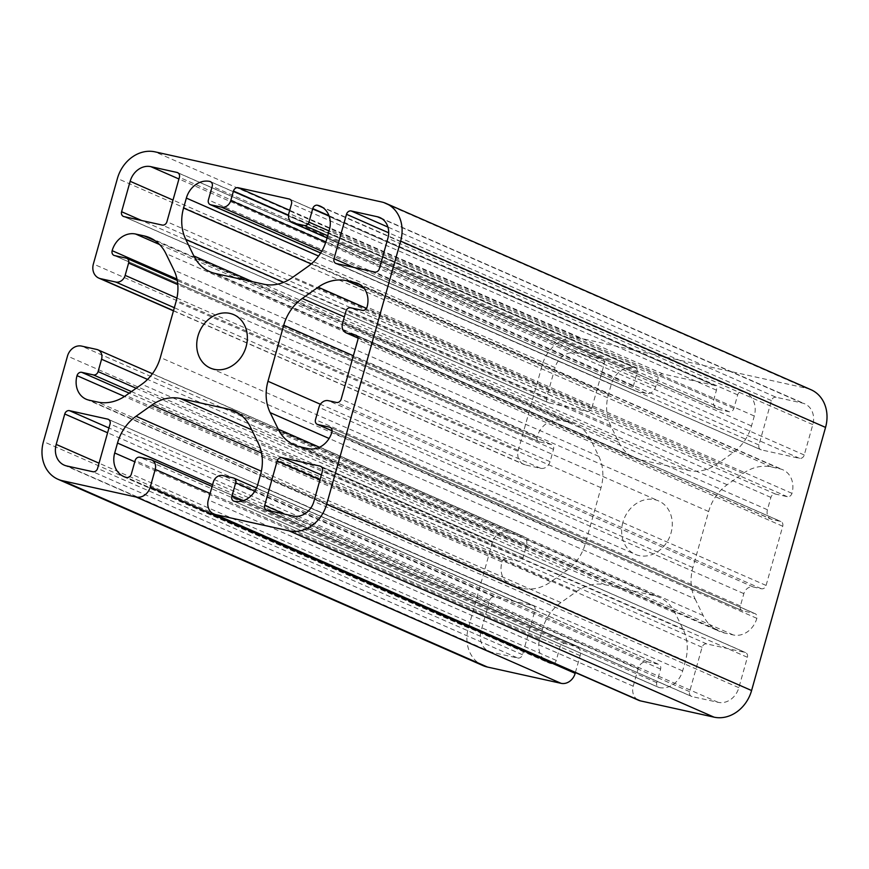 <?xml version="1.0" encoding="UTF-8"?>
<svg xmlns="http://www.w3.org/2000/svg" width="869" height="869" viewBox="0 0 869 869"><rect width="100%" height="100%" fill="white"/><g stroke="black" fill="none" stroke-linecap="round" stroke-linejoin="round"><path stroke-width="0.65" stroke-dasharray="4.34 3.26" d="M604.313 363.633A4.291 3.606 -66.3 0 0 602.499 358.919A4.291 3.606 -66.3 0 0 601.935 358.734L575.734 352.944A18.868 15.87 -66.3 0 0 555.074 367.587L546.525 398.013A4.291 3.606 -66.3 0 0 548.339 402.716A4.291 3.606 -66.3 0 0 548.904 402.901L587.14 411.363A4.291 3.606 -66.3 0 0 591.832 408.028L604.313 363.633L179.394 177.341M622.888 522.323A29.155 24.517 -66.3 0 0 635.25 554.346A29.155 24.517 -66.3 0 0 669.412 537.487A29.155 24.517 -66.3 0 0 658.669 500.946A29.155 24.517 -66.3 0 0 622.888 522.323M776.115 397.263A4.291 3.606 -66.3 0 0 771.422 400.587L758.941 444.993A4.291 3.606 -66.3 0 0 760.755 449.697A4.291 3.606 -66.3 0 0 761.32 449.881L799.556 458.343A4.291 3.606 -66.3 0 0 804.249 455.008L812.808 424.593A18.868 15.87 -66.3 0 0 804.803 403.868A18.868 15.87 -66.3 0 0 802.315 403.053L776.115 397.263L387.922 227.07M517.805 658.039A4.291 3.606 -66.3 0 0 522.497 654.705L534.978 610.31A4.291 3.606 -66.3 0 0 533.164 605.595A4.291 3.606 -66.3 0 0 532.599 605.411L494.363 596.96A4.291 3.606 -66.3 0 0 489.66 600.283L481.111 630.709A18.868 15.87 -66.3 0 0 489.117 651.424A18.868 15.87 -66.3 0 0 491.604 652.239L517.805 658.039L92.885 471.737M747.394 657.279A4.291 3.606 -66.3 0 0 745.58 652.576A4.291 3.606 -66.3 0 0 745.015 652.391L706.779 643.929A4.291 3.606 -66.3 0 0 702.076 647.264L689.606 691.659A4.291 3.606 -66.3 0 0 691.42 696.373A4.291 3.606 -66.3 0 0 691.985 696.558L718.185 702.348A18.868 15.87 -66.3 0 0 738.846 687.705L747.394 657.279L322.475 470.987M618.75 442.245A42.874 36.053 -66.3 0 0 634.739 457.974A42.874 36.053 -66.3 0 0 640.399 459.82L688.65 470.487A42.874 36.053 -66.3 0 0 717.066 463.992L732.969 452.727A42.874 36.053 -66.3 0 0 751.5 425.94L754.292 416.012A21.443 18.032 -66.3 0 0 745.2 392.462A21.443 18.032 -66.3 0 0 742.376 391.539A4.291 3.606 -66.3 0 0 737.672 394.874L733.86 408.441A4.291 3.606 113.7 0 1 729.167 411.765L718.544 409.418A8.571 7.213 113.7 0 1 717.414 409.049A8.571 7.213 113.7 0 1 713.775 399.631L716.436 390.17A4.291 3.606 -66.3 0 0 714.622 385.467A4.291 3.606 -66.3 0 0 714.046 385.282L663.069 374.007A4.291 3.606 -66.3 0 0 658.376 377.331L655.715 386.792A8.571 7.213 113.7 0 1 646.33 393.451L635.706 391.093A4.291 3.606 113.7 0 1 635.141 390.909A4.291 3.606 113.7 0 1 633.316 386.205L637.129 372.638A4.291 3.606 -66.3 0 0 635.315 367.924A4.291 3.606 -66.3 0 0 634.75 367.739A21.443 18.032 -66.3 0 0 611.265 384.38L608.474 394.309A42.874 36.053 -66.3 0 0 610.679 425.68L618.75 442.245L252.705 281.762M695.091 598.937L703.162 615.502A42.874 36.053 -66.3 0 0 719.152 631.231A42.874 36.053 -66.3 0 0 724.811 633.077L733.36 634.967A21.443 18.032 -66.3 0 0 756.845 618.326A4.291 3.606 -66.3 0 0 755.02 613.612A4.291 3.606 -66.3 0 0 754.455 613.427L742.778 610.853A4.291 3.606 113.7 0 1 742.213 610.668A4.291 3.606 113.7 0 1 740.388 605.954L743.853 593.625A8.571 7.213 113.7 0 1 753.249 586.966L761.396 588.769A4.291 3.606 -66.3 0 0 766.089 585.434L782.73 526.234A4.291 3.606 -66.3 0 0 780.916 521.519A4.291 3.606 -66.3 0 0 780.34 521.335L772.204 519.543A8.571 7.213 113.7 0 1 771.075 519.173A8.571 7.213 113.7 0 1 767.436 509.755L770.901 497.416A4.291 3.606 113.7 0 1 775.593 494.092L787.281 496.677A4.291 3.606 -66.3 0 0 791.974 493.342A21.443 18.032 -66.3 0 0 782.882 469.792A21.443 18.032 -66.3 0 0 780.047 468.869L771.498 466.979A42.874 36.053 -66.3 0 0 743.082 473.486L727.19 484.75A42.874 36.053 -66.3 0 0 708.648 511.526L692.897 567.566A42.874 36.053 -66.3 0 0 695.091 598.937L329.101 438.476M575.387 672.563L580.144 655.66A8.571 7.213 -66.3 0 0 576.505 646.243A8.571 7.213 -66.3 0 0 575.365 645.873L564.752 643.527A4.291 3.606 -66.3 0 0 560.049 646.851L556.236 660.418A4.291 3.606 113.7 0 1 551.543 663.753A21.443 18.032 113.7 0 1 548.719 662.83A21.443 18.032 113.7 0 1 539.616 639.28L542.408 629.352A42.874 36.053 113.7 0 1 560.95 602.575L576.842 591.311A42.874 36.053 113.7 0 1 605.269 584.804L653.521 595.471A42.874 36.053 113.7 0 1 659.18 597.318A42.874 36.053 113.7 0 1 675.17 613.047L683.24 629.623A42.874 36.053 113.7 0 1 685.435 660.983L682.643 670.911A21.443 18.032 113.7 0 1 659.169 687.553A4.291 3.606 113.7 0 1 658.604 687.368A4.291 3.606 113.7 0 1 656.779 682.654L660.603 669.087A4.291 3.606 -66.3 0 0 658.778 664.383A4.291 3.606 -66.3 0 0 658.213 664.198L647.59 661.852A8.571 7.213 -66.3 0 0 638.204 668.5L633.229 686.184A12.861 10.819 -66.3 0 0 638.682 700.316M811.005 389.725A34.304 28.851 -66.3 0 0 806.475 388.258L579.895 338.139A34.304 28.851 -66.3 0 0 542.332 364.763L518.293 450.283A12.861 10.819 -66.3 0 0 523.746 464.415A12.861 10.819 -66.3 0 0 525.441 464.969L540.67 468.326A8.571 7.213 -66.3 0 0 550.055 461.678L553.52 449.338A4.291 3.606 -66.3 0 0 551.706 444.635A4.291 3.606 -66.3 0 0 551.142 444.45L539.453 441.865A4.291 3.606 113.7 0 1 538.889 441.68A4.291 3.606 113.7 0 1 537.075 436.966A21.443 18.032 113.7 0 1 560.548 420.324L569.108 422.215A42.874 36.053 113.7 0 1 574.767 424.061A42.874 36.053 113.7 0 1 590.757 439.801L598.828 456.366A42.874 36.053 113.7 0 1 601.022 487.726L585.271 543.766A42.874 36.053 113.7 0 1 566.729 570.542L550.837 581.806A42.874 36.053 113.7 0 1 522.421 588.313L513.861 586.423A21.443 18.032 113.7 0 1 511.037 585.5A21.443 18.032 113.7 0 1 501.945 561.95A4.291 3.606 113.7 0 1 506.638 558.626L518.326 561.211A4.291 3.606 -66.3 0 0 523.019 557.876L526.484 545.547A8.571 7.213 -66.3 0 0 522.845 536.13A8.571 7.213 -66.3 0 0 521.715 535.76L506.497 532.393A12.861 10.819 -66.3 0 0 492.408 542.375L468.369 627.885A34.304 28.851 -66.3 0 0 482.914 665.567M601.935 358.734L178.102 172.92M575.734 352.944L178.938 178.981M555.074 367.587L173.007 200.076M546.525 398.013L141.701 220.53M548.904 402.901L123.985 216.609M587.14 411.363L162.221 225.071M591.832 408.028L166.924 221.736M758.941 444.993L354.118 267.511M771.422 400.587L388.693 232.794M633.229 686.184L208.31 499.892M534.978 610.31L110.059 424.007M522.497 654.705L97.578 468.413M806.475 388.258L381.556 201.956M579.895 338.139L154.975 151.847M542.332 364.763L117.413 178.471M518.293 450.283L93.374 263.991M525.441 464.969L173.507 310.667M540.67 468.326L174.332 307.724M550.055 461.678L176.928 298.078M553.52 449.338L177.797 284.608M551.142 444.45L126.222 258.147M539.453 441.865L114.545 255.573M537.075 436.966L176.994 279.101M560.548 420.324L159.559 244.526M569.108 422.215L155.04 240.68M590.757 439.801L165.838 253.498M598.828 456.366L173.909 270.063M601.022 487.726L176.103 301.434M585.271 543.766L160.352 357.474M566.729 570.542L141.81 384.25M550.837 581.806L125.918 395.514M522.421 588.313L97.502 402.021M513.861 586.423L88.953 400.131M501.945 561.95L124.506 396.47M506.638 558.626L129.242 393.157M518.326 561.211L131.447 391.593M523.019 557.876L136.151 388.258M526.484 545.547L147.545 379.405M521.715 535.76L96.796 349.457M506.497 532.393L81.577 346.09M492.408 542.375L67.489 356.084M468.369 627.885L43.45 441.593M580.144 655.66L210.124 493.44M575.365 645.873L150.456 459.582M564.752 643.527L139.833 457.235M560.049 646.851L135.14 460.559M556.236 660.418L131.328 474.126M551.543 663.753L126.624 477.461M539.616 639.28L134.793 461.787M542.408 629.352L212.568 484.739M560.95 602.575L261.363 471.226M576.842 591.311L261.558 453.075M605.269 584.804L251.738 429.807M653.521 595.471L239.453 413.937M675.17 613.047L250.25 426.755M683.24 629.623L258.321 443.32M685.435 660.983L260.526 474.691M682.643 670.911L257.735 484.62M659.169 687.553L234.25 501.261M656.779 682.654L242.353 500.968M660.603 669.087L254.823 491.191M658.213 664.198L233.294 477.907M647.59 661.852L222.67 475.549M638.204 668.5L213.285 482.208M703.162 615.502L319.477 447.285M692.897 567.566L320.4 404.259M708.648 511.526L353.368 355.769M727.19 484.75L344.352 316.913M743.082 473.486L366.468 308.376M771.498 466.979L364.111 288.378M780.047 468.869L360.559 284.956M791.974 493.342L367.055 307.05M787.281 496.677L362.362 310.374M775.593 494.092L350.674 307.789M770.901 497.416L345.981 311.124M767.436 509.755L342.516 323.453M772.204 519.543L357.941 337.922M780.34 521.335L356.518 335.521M782.73 526.234L357.811 339.942M766.089 585.434L341.169 399.143M761.396 588.769L336.477 402.466M753.249 586.966L328.33 400.674M743.853 593.625L318.945 407.322M740.388 605.954L315.48 419.662M742.778 610.853L332.11 430.796M754.455 613.427L330.622 427.613M756.845 618.326L331.925 432.034M733.36 634.967L308.452 448.676M724.811 633.077L299.892 446.785M640.399 459.82L215.479 273.529M688.65 470.487L263.731 284.196M610.679 425.68L283.707 282.327M608.474 394.309L311.2 263.98M611.265 384.38L318.565 256.051M634.75 367.739L210.917 181.925M637.129 372.638L212.221 186.346M633.316 386.205L208.397 199.913M635.706 391.093L320.672 252.977M646.33 393.451L321.769 251.152M655.715 386.792L325.81 242.147M658.376 377.331L288.53 215.186M663.069 374.007L289.714 210.32M714.046 385.282L290.213 199.457M716.436 390.17L291.517 203.878M713.775 399.631L288.856 213.339M718.544 409.418L327.113 237.802M729.167 411.765L327.689 235.749M733.86 408.441L329.036 230.948M737.672 394.874L328.993 215.697M742.376 391.539L322.877 207.626M754.292 416.012L329.384 229.72M751.5 425.94L326.592 239.648M732.969 452.727L308.05 266.425M717.066 463.992L292.158 277.689M745.015 652.391L321.182 466.577M706.779 643.929L321.367 474.963M738.846 687.705L313.926 501.413M718.185 702.348L293.266 516.056M691.985 696.558L267.065 510.266M689.606 691.659L284.782 514.176M702.076 647.264L320.02 479.753M491.604 652.239L66.685 465.947M481.111 630.709L99.044 463.199M489.66 600.283L107.604 432.773M494.363 596.96L108.951 427.982M532.599 605.411L108.766 419.597M802.315 403.053L382.164 218.858M812.808 424.593L387.889 238.291M804.249 455.008L379.34 268.717M799.556 458.343L374.637 272.04M761.32 449.881L336.401 263.589M177.58 172.627L602.499 358.919M123.42 216.424L548.339 402.716M210.331 368.054L635.25 554.346M233.75 314.654L658.669 500.946M173.463 310.841L523.746 464.415M177.254 280.459L551.706 444.635M113.98 255.388L538.889 441.68M149.848 237.769L574.767 424.061M86.118 399.208L511.037 585.5M152.433 373.724L522.845 536.13M212.079 486.477L576.505 646.243M123.8 476.538L548.719 662.83M234.261 411.026L659.18 597.318M233.685 501.076L658.604 687.368M256.507 488.02L658.778 664.383M357.963 283.5L782.882 469.792M357.963 338.052L771.075 519.173M355.997 335.228L780.916 521.519M332.11 430.861L742.213 610.668M330.111 427.32L755.02 613.612M209.82 271.682L634.739 457.974M294.233 444.939L719.152 631.231M210.396 181.632L635.315 367.924M320.639 253.031L635.141 390.909M289.703 199.175L714.622 385.467M327.081 237.91L717.414 409.049M320.281 206.17L745.2 392.462M320.661 466.284L745.58 652.576M266.501 510.081L691.42 696.373M64.197 465.132L489.117 651.424M108.245 419.303L533.164 605.595M379.883 217.576L804.803 403.868M335.836 263.405L760.755 449.697"/><path stroke-width="1.3" d="M215.469 514.567L289.105 530.861A34.304 28.851 -66.3 0 0 326.668 504.237L400.631 241.115A34.304 28.851 -66.3 0 0 386.086 203.433A34.304 28.851 -66.3 0 0 381.556 201.956L154.975 151.847A34.304 28.851 -66.3 0 0 117.413 178.471L93.374 263.991A12.861 10.819 -66.3 0 0 98.827 278.113A12.861 10.819 -66.3 0 0 100.522 278.667L115.751 282.034A8.571 7.213 -66.3 0 0 125.147 275.375L128.612 263.046A4.291 3.606 -66.3 0 0 126.787 258.332A4.291 3.606 -66.3 0 0 126.222 258.147L114.545 255.573A4.291 3.606 113.7 0 1 113.98 255.388A4.291 3.606 113.7 0 1 112.155 250.674A21.443 18.032 113.7 0 1 135.64 234.033L144.189 235.923A42.874 36.053 113.7 0 1 149.848 237.769A42.874 36.053 113.7 0 1 165.838 253.498L173.909 270.063A42.874 36.053 113.7 0 1 176.103 301.434L160.352 357.474A42.874 36.053 113.7 0 1 141.81 384.25L125.918 395.514A42.874 36.053 113.7 0 1 97.502 402.021L88.953 400.131A21.443 18.032 113.7 0 1 86.118 399.208A21.443 18.032 113.7 0 1 77.026 375.658A4.291 3.606 113.7 0 1 81.719 372.323L93.407 374.908A4.291 3.606 -66.3 0 0 98.099 371.584L101.564 359.245A8.571 7.213 -66.3 0 0 97.925 349.827A8.571 7.213 -66.3 0 0 96.796 349.457L81.577 346.09A12.861 10.819 -66.3 0 0 67.489 356.084L43.45 441.593A34.304 28.851 -66.3 0 0 57.995 479.275A34.304 28.851 -66.3 0 0 62.525 480.742L136.161 497.035A12.861 10.819 -66.3 0 0 150.25 487.053L155.225 469.369A8.571 7.213 -66.3 0 0 151.586 459.951A8.571 7.213 -66.3 0 0 150.456 459.582L139.833 457.235A4.291 3.606 -66.3 0 0 135.14 460.559L131.328 474.126A4.291 3.606 113.7 0 1 126.624 477.461A21.443 18.032 113.7 0 1 123.8 476.538A21.443 18.032 113.7 0 1 114.708 452.988L117.5 443.06A42.874 36.053 113.7 0 1 136.031 416.273L151.934 405.008A42.874 36.053 113.7 0 1 180.35 398.513L228.601 409.18A42.874 36.053 113.7 0 1 234.261 411.026A42.874 36.053 113.7 0 1 250.25 426.755L258.321 443.32A42.874 36.053 113.7 0 1 260.526 474.691L257.735 484.62A21.443 18.032 113.7 0 1 234.25 501.261A4.291 3.606 113.7 0 1 233.685 501.076A4.291 3.606 113.7 0 1 231.871 496.362L235.684 482.795A4.291 3.606 -66.3 0 0 233.859 478.091A4.291 3.606 -66.3 0 0 233.294 477.907L222.67 475.549A8.571 7.213 -66.3 0 0 213.285 482.208L208.31 499.892A12.861 10.819 -66.3 0 0 213.774 514.013A12.861 10.819 -66.3 0 0 215.469 514.567L640.388 700.87L714.025 717.153A34.304 28.851 -66.3 0 0 751.587 690.529L825.55 427.407A34.304 28.851 -66.3 0 0 811.005 389.725L386.086 203.433M179.394 177.341A4.291 3.606 -66.3 0 0 177.58 172.627A4.291 3.606 -66.3 0 0 177.015 172.442L150.815 166.652A18.868 15.87 -66.3 0 0 130.154 181.295L121.606 211.721A4.291 3.606 -66.3 0 0 123.42 216.424A4.291 3.606 -66.3 0 0 123.985 216.609L162.221 225.071A4.291 3.606 -66.3 0 0 166.924 221.736L179.394 177.341M213.774 514.013L638.682 700.316A12.861 10.819 -66.3 0 0 640.388 700.87M57.995 479.275L482.914 665.567A34.304 28.851 -66.3 0 0 487.444 667.044L561.081 683.327A12.861 10.819 -66.3 0 0 575.169 673.345L575.387 672.563M197.969 336.031A29.155 24.517 -66.3 0 0 210.331 368.054A29.155 24.517 -66.3 0 0 244.493 351.195A29.155 24.517 -66.3 0 0 233.75 314.654A29.155 24.517 -66.3 0 0 197.969 336.031M351.195 210.961A4.291 3.606 -66.3 0 0 346.503 214.295L334.022 258.69A4.291 3.606 -66.3 0 0 335.836 263.405A4.291 3.606 -66.3 0 0 336.401 263.589L374.637 272.04A4.291 3.606 -66.3 0 0 379.34 268.717L387.889 238.291A18.868 15.87 -66.3 0 0 379.883 217.576A18.868 15.87 -66.3 0 0 377.396 216.761L351.195 210.961L387.922 227.07M92.885 471.737A4.291 3.606 -66.3 0 0 97.578 468.413L110.059 424.007A4.291 3.606 -66.3 0 0 108.245 419.303A4.291 3.606 -66.3 0 0 107.68 419.119L69.444 410.657A4.291 3.606 -66.3 0 0 64.751 413.992L56.192 444.407A18.868 15.87 -66.3 0 0 64.197 465.132A18.868 15.87 -66.3 0 0 66.685 465.947L92.885 471.737M322.475 470.987A4.291 3.606 -66.3 0 0 320.661 466.284A4.291 3.606 -66.3 0 0 320.096 466.099L281.86 457.637A4.291 3.606 -66.3 0 0 277.168 460.972L264.687 505.367A4.291 3.606 -66.3 0 0 266.501 510.081A4.291 3.606 -66.3 0 0 267.065 510.266L293.266 516.056A18.868 15.87 -66.3 0 0 313.926 501.413L322.475 470.987M193.83 255.953A42.874 36.053 -66.3 0 0 209.82 271.682A42.874 36.053 -66.3 0 0 215.479 273.529L263.731 284.196A42.874 36.053 -66.3 0 0 292.158 277.689L308.05 266.425A42.874 36.053 -66.3 0 0 326.592 239.648L329.384 229.72A21.443 18.032 -66.3 0 0 320.281 206.17A21.443 18.032 -66.3 0 0 317.457 205.247A4.291 3.606 -66.3 0 0 312.764 208.582L308.951 222.149A4.291 3.606 113.7 0 1 304.248 225.473L293.635 223.127A8.571 7.213 113.7 0 1 292.495 222.757A8.571 7.213 113.7 0 1 288.856 213.339L291.517 203.878A4.291 3.606 -66.3 0 0 289.703 199.175A4.291 3.606 -66.3 0 0 289.138 198.99L238.149 187.715A4.291 3.606 -66.3 0 0 233.457 191.039L230.796 200.5A8.571 7.213 113.7 0 1 221.41 207.148L210.787 204.802A4.291 3.606 113.7 0 1 210.222 204.617A4.291 3.606 113.7 0 1 208.397 199.913L212.221 186.346A4.291 3.606 -66.3 0 0 210.396 181.632A4.291 3.606 -66.3 0 0 209.831 181.447A21.443 18.032 -66.3 0 0 186.357 198.089L183.565 208.017A42.874 36.053 -66.3 0 0 185.76 239.377L193.83 255.953L252.705 281.762M270.172 412.634L278.243 429.199A42.874 36.053 -66.3 0 0 294.233 444.939A42.874 36.053 -66.3 0 0 299.892 446.785L308.452 448.676A21.443 18.032 -66.3 0 0 331.925 432.034A4.291 3.606 -66.3 0 0 330.111 427.32A4.291 3.606 -66.3 0 0 329.547 427.135L317.858 424.55A4.291 3.606 113.7 0 1 317.294 424.365A4.291 3.606 113.7 0 1 315.48 419.662L318.945 407.322A8.571 7.213 113.7 0 1 328.33 400.674L336.477 402.466A4.291 3.606 -66.3 0 0 341.169 399.143L357.811 339.942A4.291 3.606 -66.3 0 0 355.997 335.228A4.291 3.606 -66.3 0 0 355.432 335.043L347.285 333.24A8.571 7.213 113.7 0 1 346.155 332.87A8.571 7.213 113.7 0 1 342.516 323.453L345.981 311.124A4.291 3.606 113.7 0 1 350.674 307.789L362.362 310.374A4.291 3.606 -66.3 0 0 367.055 307.05A21.443 18.032 -66.3 0 0 357.963 283.5A21.443 18.032 -66.3 0 0 355.139 282.577L346.579 280.687A42.874 36.053 -66.3 0 0 318.163 287.194L302.271 298.458A42.874 36.053 -66.3 0 0 283.728 325.234L267.978 381.274A42.874 36.053 -66.3 0 0 270.172 412.634L329.101 438.476M714.025 717.153L289.105 530.861M178.102 172.92L177.015 172.442M178.938 178.981L150.815 166.652M751.587 690.529L326.668 504.237M825.55 427.407L400.631 241.115M173.007 200.076L130.154 181.295M141.701 220.53L121.606 211.721M354.118 267.511L334.022 258.69M388.693 232.794L346.503 214.295M173.507 310.667L100.522 278.667M174.332 307.724L115.751 282.034M176.928 298.078L125.147 275.375M177.797 284.608L128.612 263.046M176.994 279.101L112.155 250.674M159.559 244.526L135.64 234.033M155.04 240.68L144.189 235.923M124.506 396.47L77.026 375.658M129.242 393.157L81.719 372.323M131.447 391.593L93.407 374.908M136.151 388.258L98.099 371.584M147.545 379.405L101.564 359.245M487.444 667.044L62.525 480.742M561.081 683.327L136.161 497.035M575.169 673.345L150.25 487.053M210.124 493.44L155.225 469.369M134.793 461.787L114.708 452.988M212.568 484.739L117.5 443.06M261.363 471.226L136.031 416.273M261.558 453.075L151.934 405.008M251.738 429.807L180.35 398.513M239.453 413.937L228.601 409.18M242.353 500.968L231.871 496.362M254.823 491.191L235.684 482.795M319.477 447.285L278.243 429.199M320.4 404.259L267.978 381.274M353.368 355.769L283.728 325.234M344.352 316.913L302.271 298.458M366.468 308.376L318.163 287.194M364.111 288.378L346.579 280.687M360.559 284.956L355.139 282.577M357.941 337.922L347.285 333.24M356.518 335.521L355.432 335.043M332.11 430.796L317.858 424.55M330.622 427.613L329.547 427.135M283.707 282.327L185.76 239.377M311.2 263.98L183.565 208.017M318.565 256.051L186.357 198.089M210.917 181.925L209.831 181.447M320.672 252.977L210.787 204.802M321.769 251.152L221.41 207.148M325.81 242.147L230.796 200.5M288.53 215.186L233.457 191.039M289.714 210.32L238.149 187.715M290.213 199.457L289.138 198.99M327.113 237.802L293.635 223.127M327.689 235.749L304.248 225.473M329.036 230.948L308.951 222.149M328.993 215.697L312.764 208.582M322.877 207.626L317.457 205.247M321.182 466.577L320.096 466.099M321.367 474.963L281.86 457.637M284.782 514.176L264.687 505.367M320.02 479.753L277.168 460.972M99.044 463.199L56.192 444.407M107.604 432.773L64.751 413.992M108.951 427.982L69.444 410.657M108.766 419.597L107.68 419.119M382.164 218.858L377.396 216.761M98.827 278.113L173.463 310.841M126.787 258.332L177.254 280.459M97.925 349.827L152.433 373.724M151.586 459.951L212.079 486.477M233.859 478.091L256.507 488.02M346.155 332.87L357.963 338.052M317.294 424.365L332.11 430.861M210.222 204.617L320.639 253.031M292.495 222.757L327.081 237.91"/></g></svg>
